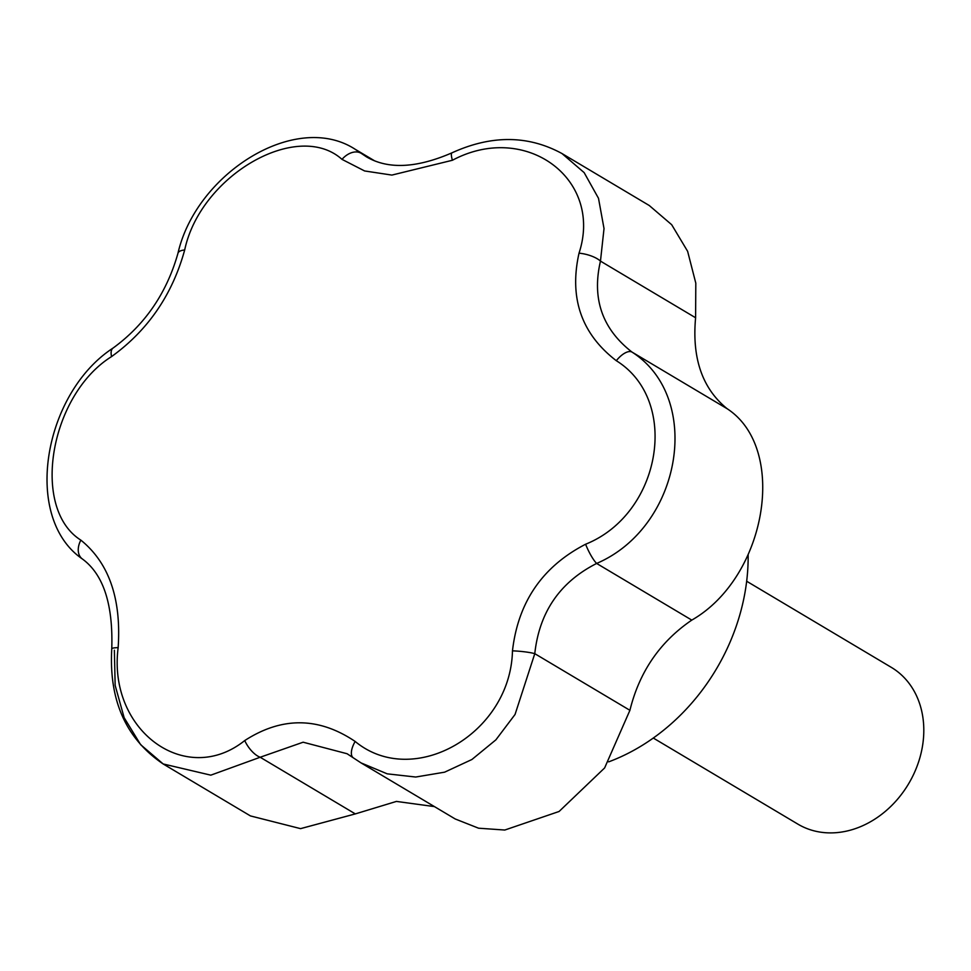 <?xml version="1.0" encoding="UTF-8"?>
<svg xmlns="http://www.w3.org/2000/svg" width="971" height="971" viewBox="0 0 971 971"><rect width="100%" height="100%" fill="white"/><g stroke="black" fill="none" stroke-linecap="round" stroke-linejoin="round"><path stroke-width="1.46" d="M608.671 761.859A191.615 156.392 -59.2 0 0 745.315 590.623A191.615 156.392 -59.2 0 0 748.143 554.866M452.413 160.264A18.255 3.69 64.4 0 1 452.049 152.799C491.46 134.872 528.103 135.115 561.978 153.539L584.141 172.607L598.5 198.302L604.023 228.573L600.466 261.114A18.255 6.7 -165.6 0 0 579.019 253.188C603.476 178.798 525.445 121.278 452.413 160.264L391.883 175.083L364.611 170.957L341.998 159.365C297.648 119.506 200.487 175.29 184.684 249.984C172.34 294.759 147.968 330.298 111.568 356.588C49.691 395.246 30.587 508.561 80.848 540.131C109.007 562.937 121.436 598.767 118.146 647.633C107.563 730.289 185.631 787.833 244.741 740.557C281.881 716.586 318.694 716.889 355.155 741.456C413.379 789.581 510.576 733.821 512.47 650.849C518.101 602.056 542.473 566.53 585.598 544.233A18.255 3.69 64.4 0 0 596.643 563.447C559.939 582.09 539.318 612.155 534.778 653.665L515.055 714.462L495.878 739.853L471.906 759.504L444.609 772.176L415.722 777.031L387.223 773.838L361.066 762.915L353.25 757.793A18.255 8.181 125.7 0 1 355.155 741.456M585.598 544.233C661.336 513.841 680.489 400.55 616.306 360.702C581.435 333.89 569.006 298.048 579.019 253.188M616.306 360.702A18.255 8.181 -54.3 0 1 632.012 352.085C703.368 397.734 681.994 526.804 596.643 563.447L691.789 620.105C766.787 577.175 788.318 448.602 727.158 408.73C702.373 388.606 691.862 358.287 695.6 317.76L695.806 283.168L687.626 251.319L671.689 224.714L649.247 205.5L561.978 153.539M695.6 317.76L600.466 261.114C591.727 298.607 602.251 328.938 632.012 352.085L727.158 408.73M512.47 650.849A18.255 2.27 4.9 0 1 534.778 653.665L629.912 710.311C639.391 671.823 660.013 641.758 691.789 620.105M118.146 647.633A18.255 2.27 -175.1 0 0 111.762 648.81C113.194 604.18 103.327 574.177 82.171 558.823C21.811 517.142 43.792 393.121 113.061 348.067C145.055 324.702 166.696 293.108 177.96 253.273C196.154 173.53 295.572 110.67 355.046 149.194L361.236 153.345A18.255 12.611 126.9 0 0 341.998 159.365M371.735 159.596L361.236 153.345L366.407 156.804C387.999 169.537 416.547 168.201 452.049 152.799M177.96 253.273A18.255 6.7 14.4 0 1 184.684 249.984M361.066 762.915L455.205 818.966L478.582 828.202L504.799 830.035L559.09 811.477L604.617 767.952L629.912 710.311M244.741 740.557A18.255 8.12 55.3 0 0 260.179 757.246L210.816 775.161L163.177 763.959L140.613 744.648L124.154 717.703L115.148 685.368L114.372 650.23M352.959 757.55L347.06 753.727L303.134 742.208L260.179 757.246L355.325 813.904L396.447 801.415L434.425 806.598M113.061 348.067A18.255 8.12 55.3 0 0 111.568 356.588M82.171 558.823A18.255 12.611 -53.1 0 1 80.848 540.131M163.201 763.983L250.445 815.919L300.561 828.639L355.325 813.904M653.301 738.045L797.919 824.148A91.25 74.476 -59.2 0 0 922.45 746.383A91.25 74.476 -59.2 0 0 891.281 667.344L746.663 581.241M347.06 753.727L353.25 757.793M374.418 160.725L355.046 149.194M111.762 648.81C108.849 700.419 125.987 738.797 163.177 763.959"/></g></svg>
